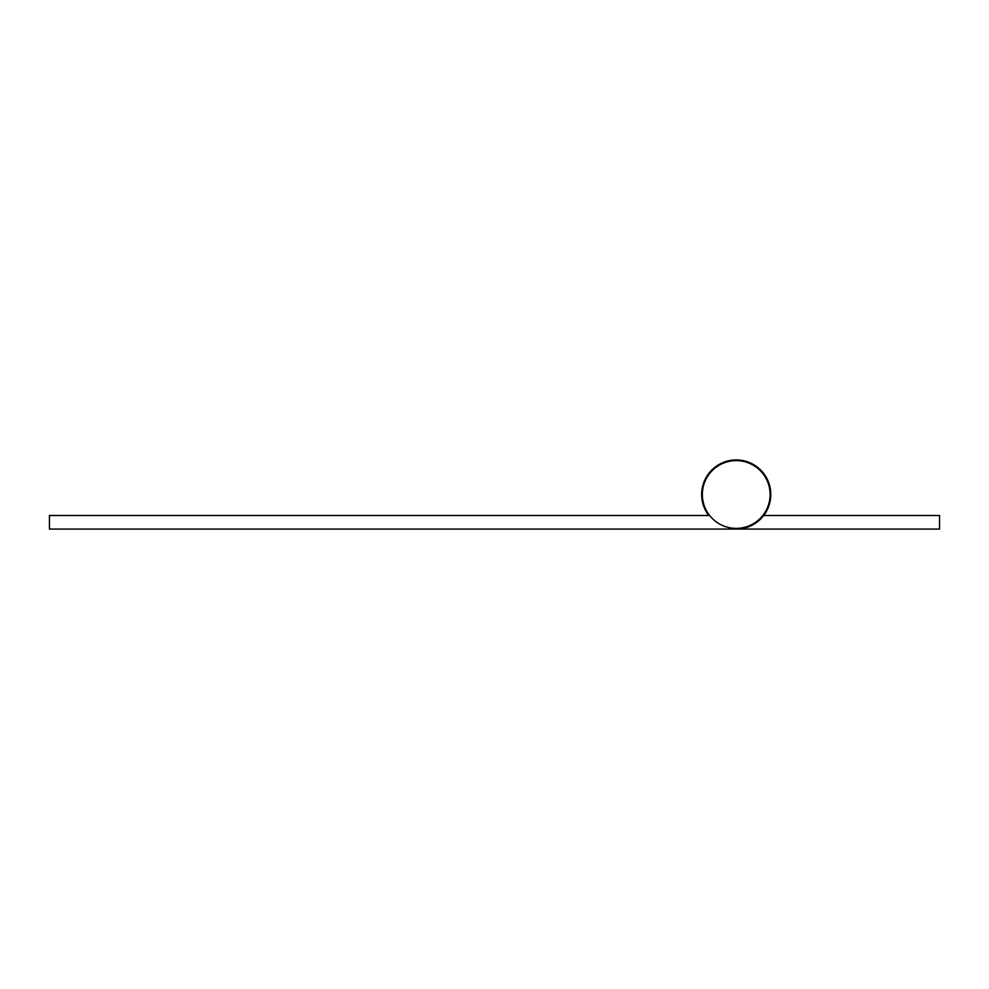 <?xml version="1.0" encoding="UTF-8"?>
<svg xmlns="http://www.w3.org/2000/svg" width="989" height="989" viewBox="0 0 989 989"><rect width="100%" height="100%" fill="white"/><g stroke="black" fill="none" stroke-linecap="round" stroke-linejoin="round"><path stroke-width="1.48" d="M736.224 460.614A33.886 33.886 0 0 1 770.11 494.5A33.886 33.886 0 0 1 736.224 528.386A33.886 33.886 0 0 1 702.338 494.5A33.886 33.886 0 0 1 736.224 460.614A33.886 33.886 0 0 1 770.11 494.5A33.886 33.886 0 0 1 736.224 528.386M708.779 515.504A34.566 34.566 0 0 1 736.224 459.934A34.566 34.566 0 0 1 770.79 494.5A34.566 34.566 0 0 1 736.224 529.066L49.45 529.066L49.45 515.504L708.779 515.504A34.566 34.566 0 0 1 736.224 459.934M763.669 515.504L939.55 515.504L939.55 529.066L736.224 529.066"/></g></svg>
